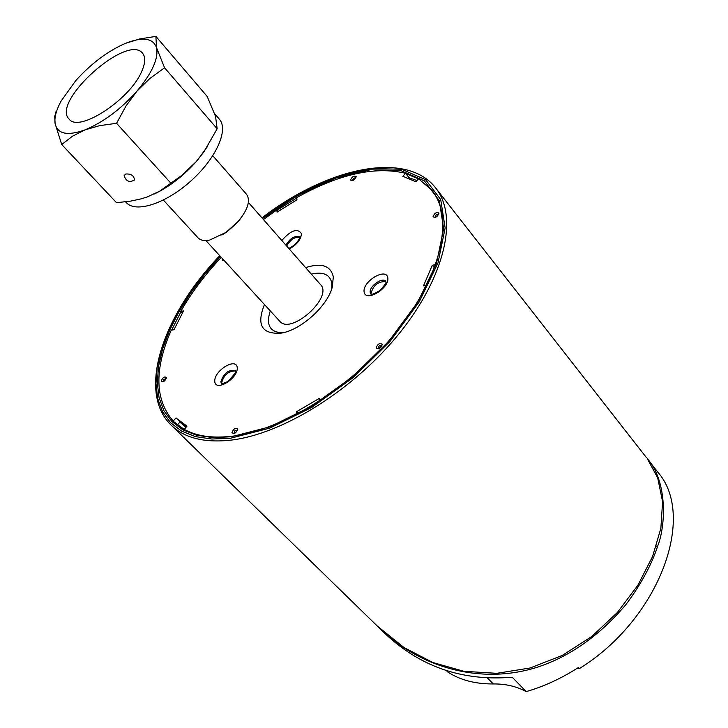<?xml version="1.0" encoding="UTF-8"?>
<svg xmlns="http://www.w3.org/2000/svg" width="728" height="728" viewBox="0 0 728 728"><rect width="100%" height="100%" fill="white"/><g stroke="black" fill="none" stroke-linecap="round" stroke-linejoin="round"><path stroke-width="1.09" d="M446.346 670.579L447.893 672.099C460.278 680.116 475.42 684.065 493.32 683.947C505.55 683.801 516.516 686.349 526.207 691.6C543.88 686.522 561.297 678.487 578.469 667.485L579.442 668.532C659.35 619.137 696.869 516.088 657.721 472.044L648.339 460.041M579.442 668.532L576.74 668.586M378.469 627.19L379.17 627.873C418.099 666.038 478.105 685.403 536.19 667.585C569.314 656.938 599.199 635.972 625.843 604.686C643.47 581.235 653.371 559.796 657.511 546.51C665.72 526.572 667.895 481.354 647.228 458.585L657.684 477.841L662.598 501.683L660.869 528.291L652.534 556.629L637.874 585.248L617.39 612.466L591.828 636.454L562.28 655.437L530.102 667.995L496.796 673.318L463.873 671.298L432.841 662.525L404.086 647.592L377.35 626.098M526.207 691.6L512.194 677.213C461.825 681.472 418.855 666.357 383.265 631.868L379.643 628.337M186.013 427.172L179.589 421.366M180.317 422.504L185.931 427.263M311.311 274.092C323.241 271.398 330.112 274.529 331.904 283.474L331.795 288.734M282.601 332.842C269.861 332.277 265.747 324.961 270.279 310.883M205.869 240.522L279.725 321.203C290.763 335.444 333.497 297.133 320.538 284.612L248.385 202.411M286.677 246.046C290.217 239.794 294.558 236.864 299.699 237.255M371.225 294.221L371.034 293.484C373.182 285.258 378.132 281.308 385.876 281.663M221.949 383.865L221.694 382.682C223.896 374.92 228.501 370.998 235.499 370.916M174.893 422.677L173.182 421.012L176.085 417.918L186.222 426.954M296.706 414.387L296.451 411.748L319.155 398.48L319.446 401.064M176.74 418.573L186.978 426.144L184.23 429.447M434.452 267.895L432.296 265.247L435.653 264.637M182.3 313.086L180.717 311.438L183.511 310.929L174.001 329.711L171.207 330.203C154.154 369.46 154.809 399.727 173.182 421.012M442.542 235.745C444.344 216.789 440.822 201.665 431.977 190.354L418.6 178.779L415.815 181.763L402.802 176.249L405.569 173.3L409.036 177.696L408.554 178.205M405.569 173.3C375.038 165.993 338.757 174.101 296.696 197.607L296.942 199.781L277.068 212.13L276.858 209.946L278.132 211.411M416.935 180.562L409.036 177.696M179.916 422.113L177.377 424.834M432.095 190.499L432.214 190.654C453.899 217.435 441.769 275.093 397.324 330.667C353.089 386.222 283.028 430.239 231.977 436.263C206.124 439.093 186.85 434.343 174.174 421.985L173.455 421.275M426.808 285.249L423.514 285.822L432.296 265.247M217.863 437.164C204.513 437.037 193.238 434.407 184.057 429.274M180.717 311.438C191.428 292.747 204.95 274.711 221.267 257.339M263.427 219.547L276.858 209.946M264.473 304.541C256.247 324.961 261.825 334.489 281.199 333.124C300.709 330.157 327.154 306.452 332.232 287.369L333.324 276.968C330.785 265.647 321.549 262.535 305.642 267.631M298.207 413.595L296.451 411.748M141.805 71.198C130.276 99.481 78.861 133.078 69.142 119.119C50.614 101.92 127.509 32.988 142.588 53.29C145.655 57.03 145.4 62.999 141.805 71.198M214.642 113.686L219.401 119.246C228.929 129.793 215.97 158.631 190.854 181.017C165.875 203.54 135.799 213.286 126.353 202.666L125.58 201.847M207.899 145.882L197.707 159.905C186.859 172.527 174.593 182.764 160.906 190.609L154.5 193.93M125.826 174.01C131.195 173.71 134.079 175.703 134.462 179.989C129.42 182.837 125.989 181.354 124.151 175.539L125.826 174.01M164.573 67.786L149.759 78.56L136.928 91.173L125.971 106.033L116.562 123.296L99.636 125.653L85.012 129.875L72.518 136.191L61.716 144.517L116.526 202.703L130.594 201.128L141.096 198.871L147.083 197.006L159.76 191.146L181.527 175.584L196.023 161.844L203.867 151.934L217.162 128.783L215.543 116.389L207.198 96.478L155.892 36.4L156.52 47.611L164.573 67.786L217.162 128.783M125.225 43.443C107.589 51.215 91.064 63.645 75.667 80.726L61.143 101.01C56.238 110.055 54.227 117.572 55.1 123.578C57.467 134.052 67.44 136.154 85.012 129.875C103.349 122.249 120.648 109.346 136.928 91.173C152.188 72.9 158.722 58.386 156.52 47.611C152.998 38.047 142.643 36.627 125.444 43.361L139.594 38.966L155.892 36.4M61.716 144.517L55.1 123.578L54.727 116.471L56.147 111.238M116.562 123.296L170.971 183.292M241.205 217.708L237.574 222.34L226.854 231.95L221.858 235.053M212.804 155.765L246.555 194.321C250.714 200.509 247.92 209.564 238.165 221.467L225.926 232.441L209.755 240.04C204.377 241.114 200.464 240.376 198.025 237.829L163.372 200.082M655.955 545.9L657.511 546.51M493.32 683.947L487.605 678.178M234.034 433.233L234.844 430.849L237.255 430.093C237.965 430.767 232.66 434.661 234.006 433.233L234.079 433.287M163.081 381.499L163.809 379.497L166.075 378.56M184.33 429.538L174.174 421.985M405.796 173.592L418.509 178.888M277.095 210.219L296.742 197.998M220.384 256.374L204.695 274.292L190.818 292.829L179.024 311.648L169.569 330.421L162.672 348.785L158.522 366.366L157.293 382.791L159.077 397.706L163.927 410.729L171.844 421.53L182.737 429.784L196.451 435.208L212.749 437.592L231.304 436.791L269.942 426.808L311.602 406.269L352.589 376.749L389.116 340.868L417.881 301.911L436.472 263.454L443.634 228.801L439.293 200.655L424.406 180.89L400.682 170.516L370.261 169.761L335.508 178.178L298.835 194.877L262.562 218.564M171.608 330.139L180.972 311.702M262.044 217.972L298.662 194.021L335.699 177.113L370.816 168.541L401.583 169.251L425.607 179.67L440.713 199.581L445.154 227.991L437.974 262.99L419.219 301.865L390.163 341.25L353.235 377.55L311.802 407.398L269.679 428.155L230.63 438.229L211.875 439.029L195.413 436.6L181.563 431.094L170.57 422.731L162.59 411.793L157.712 398.607L155.947 383.529L157.221 366.912L161.434 349.14L168.432 330.585L178.014 311.62L189.953 292.601L203.986 273.883L219.856 255.801M377.805 626.544L171.253 425.243C184.53 438.065 204.422 443.024 230.949 440.131C283.365 434.024 354.946 389.071 400.218 332.259C445.636 275.439 458.312 216.252 435.772 188.106C406.597 150.068 327.427 167.422 261.944 217.863M222.349 258.522L222.304 260.16L223.942 260.269M166.576 377.705C164.728 376.13 162.936 377.213 161.179 380.962C163.017 382.537 164.819 381.454 166.576 377.705M382.218 344.344C379.725 342.688 377.677 343.898 376.067 347.957C378.56 349.613 380.608 348.412 382.218 344.344M356.156 176.595C353.935 175.421 352.07 176.576 350.568 180.062C352.789 181.245 354.654 180.089 356.156 176.595M387.806 277.741C386.131 267.158 362.38 281.427 364.091 291.928C365.511 302.712 389.689 288.306 387.806 277.741M289.28 249.003C296.979 244.608 301.037 239.466 301.456 233.588C297.424 227.937 290.872 230.239 281.818 240.504M237.255 367.813C236.646 356.884 214.105 370.434 214.751 381.272C215.115 392.383 238.056 378.724 237.255 367.813M438.984 213.14C436.491 211.839 434.516 213.031 433.06 216.726C435.553 218.036 437.528 216.844 438.984 213.14M237.81 429.165C235.681 427.372 233.734 428.519 231.959 432.596C234.079 434.398 236.027 433.251 237.81 429.165M378.132 348.512C378.269 346.319 379.425 345.3 381.618 345.463M434.953 217.153L436.017 214.924L438.402 214.332C440.085 213.613 433.87 218.646 434.916 217.153L435.007 217.235M352.343 180.453L353.389 178.36L355.619 177.714M221.612 383.829L220.839 381.836C223.724 373.164 228.601 369.405 235.472 370.57L235.499 370.861C237.137 370.789 234.534 374.383 227.673 381.636L221.685 383.911M385.895 281.381L385.867 281.463C384.575 282.519 389.462 279.861 380.052 290.436C368.15 297.297 371.781 293.02 370.916 294.148L370.224 292.574C368.841 286.495 382.546 276.631 385.858 281.345M285.904 245.154C290.19 238.129 294.795 235.362 299.727 236.873C300.937 234.962 298.535 243.998 288.779 248.43M180.043 422.24L180.58 422.768M171.253 425.243C136.609 392.101 162.481 315.288 219.756 255.692M646.327 457.466L435.772 188.106M166.175 378.642L166.084 378.496C165.438 379.889 164.419 380.881 163.017 381.508L163.163 381.599M381.654 345.5L381.618 345.445C383.292 344.744 376.995 350.214 378.123 348.512L378.169 348.557M355.71 177.805L355.628 177.659C357.23 176.385 352.498 181.381 352.279 180.453L352.407 180.553M160.906 190.609L159.76 191.146M237.574 222.34L238.165 221.467M226.854 231.95L225.926 232.441"/></g></svg>
